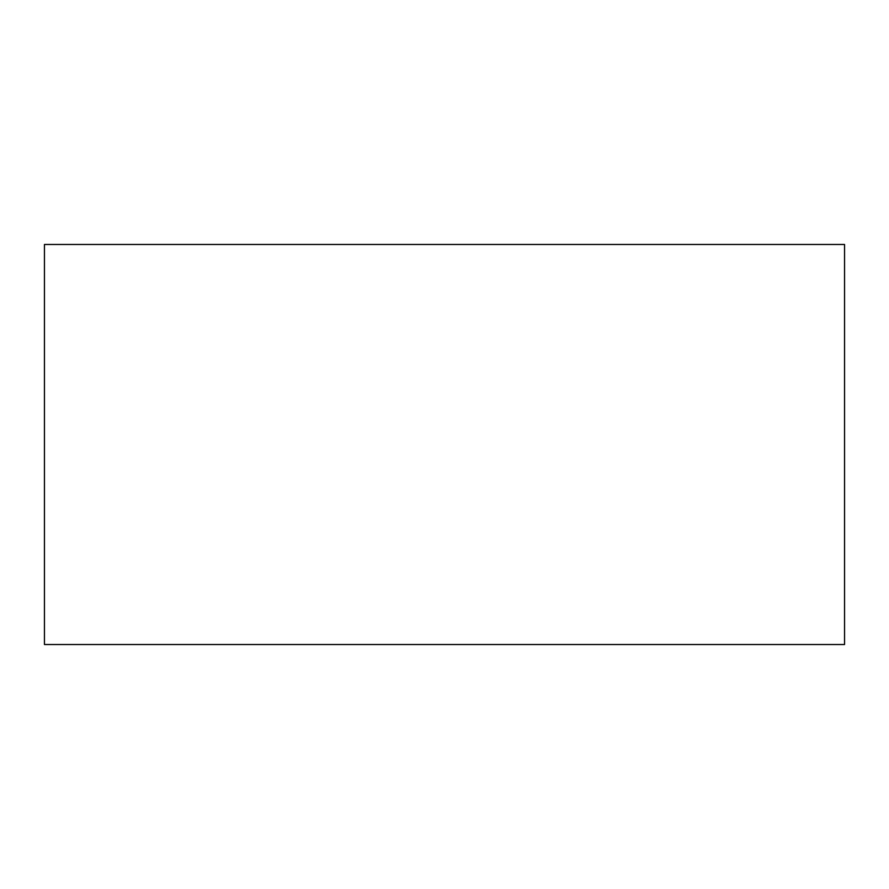 <?xml version="1.0" encoding="UTF-8"?>
<svg xmlns="http://www.w3.org/2000/svg" width="889" height="889" viewBox="0 0 889 889"><rect width="100%" height="100%" fill="white"/><g stroke="black" fill="none" stroke-linecap="round" stroke-linejoin="round"><path stroke-width="1.33" d="M844.55 644.525L844.55 244.475L44.45 244.475L44.45 644.525L844.55 644.525"/></g></svg>

